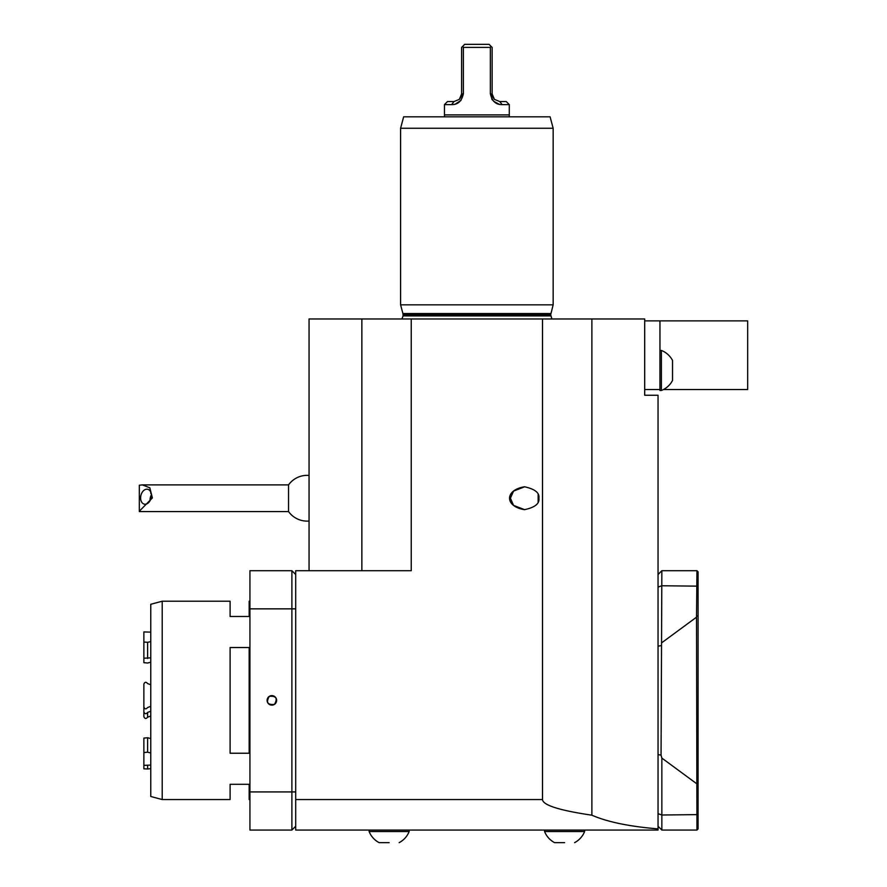<?xml version="1.0" encoding="UTF-8"?>
<svg xmlns="http://www.w3.org/2000/svg" width="887" height="887" viewBox="0 0 887 887"><rect width="100%" height="100%" fill="white"/><g stroke="black" fill="none" stroke-linecap="round" stroke-linejoin="round"><path stroke-width="1.33" d="M295.704 799.553L542.511 799.553C542.855 805.152 559.32 810.374 591.884 815.197C607.517 821.994 629.57 826.54 658.043 828.868L658.043 830.066L295.704 830.066L295.704 570.707L411.235 570.707L411.235 318.965L361.863 318.965L361.863 570.707M309.053 570.707L309.053 318.965L361.863 318.965M658.043 828.868L658.043 395.247L644.694 395.247L644.694 318.965L411.235 318.965M309.053 475.432A22.885 22.885 0 0 0 288.552 484.879L288.552 511.577A22.885 22.885 0 0 0 309.053 521.035M139.326 511.234L152.387 497.917L149.836 487.828L142.363 484.879L139.326 485.233L139.326 511.577L288.552 511.577M151.389 495.489A7.628 5.255 -77.2 0 0 147.685 489.28A7.628 5.255 -77.2 0 0 140.878 495.545A7.628 5.255 -77.2 0 0 144.304 504.149A7.628 5.255 -77.2 0 0 151.389 495.489M151.378 494.902A7.628 5.255 -77.2 0 0 150.058 500.678M150.59 491.775L151.012 492.828M150.768 493.36L150.768 492.152M591.884 815.197L591.884 318.965M542.511 799.553L542.511 318.965M451.616 104.611L453.989 101.561L459.333 99.377L463.391 93.612C461.817 101.107 457.892 104.777 451.616 104.611L444.454 104.611L447.503 101.561L453.989 101.561M453.401 104.489L454.266 104.344M455.219 104.101L460.974 100.431M462.814 46.213L464.666 44.35L489.081 44.35L490.932 46.213L490.356 47.399L463.391 47.399L462.814 46.213L461.617 47.399L461.617 93.933L459.333 99.377M502.142 104.611L499.758 101.561L506.244 101.561L509.293 104.611L502.142 104.611C495.855 104.777 491.93 101.107 490.356 93.612L494.414 99.377L492.13 93.933L492.13 47.399L490.932 46.213M494.414 99.377L499.758 101.561M491.686 98.878L492.496 100.076M493.593 101.295L499.392 104.322M490.356 47.399L490.356 93.612M463.391 93.612L463.391 47.399M476.873 116.818L444.454 116.818L444.454 114.911L509.293 114.911L509.293 116.818L476.873 116.818M444.454 104.611L444.454 114.878L509.293 114.878L509.293 104.611M509.293 116.818L530.914 116.818M553.155 128.26L550.095 116.818L403.652 116.818L400.591 128.26L400.591 304.851L553.155 304.851L553.155 128.26L400.591 128.26M551.847 318.965L550.683 314.708L553.155 304.851M147.619 712.394C146.078 714.279 144.825 714.102 143.871 711.884L143.871 716.674C144.825 718.891 146.078 719.069 147.619 717.184L147.619 712.394L150.768 711.23M143.871 695.863L143.871 711.884M150.768 662.212L147.619 663.021L143.871 662.667L143.871 658.221L150.768 657.844M147.619 658.531L147.619 642.321L143.871 642.022L143.871 631.932L150.768 632.132M143.871 642.022L143.871 658.221M150.768 706.318L147.619 707.516C146.078 709.445 144.825 709.267 143.871 706.994L143.871 684.088C144.825 681.87 146.078 681.704 147.619 683.589L150.768 684.742M147.619 737.74L143.871 738.095L143.871 752.542L147.619 752.187L147.619 737.74L150.768 738.549M143.871 752.542L143.871 765.359L150.768 765.071M143.871 749.604L143.871 768.829L147.619 768.985L147.619 765.57M150.768 716.02L147.619 717.184M147.619 642.321L150.768 641.634M150.768 752.996L147.619 752.187M150.768 768.641L147.619 768.985M162.21 799.553L150.768 796.482L150.768 604.28L162.21 601.22L162.21 799.553L230.099 799.553L230.099 784.296L249.169 784.296L249.169 799.553L249.934 799.553M249.169 647.532L249.169 753.229L230.099 753.229L230.099 647.532L249.169 647.532M249.934 601.22L249.169 601.22L249.169 616.476L230.099 616.476L230.099 601.22L162.21 601.22M409.173 830.066L409.173 831.518L369.125 831.518A21.543 21.543 0 0 0 379.137 842.65L389.149 842.65M584.622 830.066L584.622 831.518L544.574 831.518A21.543 21.543 0 0 0 554.586 842.65L564.598 842.65M269.26 696.395C276.145 695.685 277.886 698.346 274.471 704.378C267.586 705.076 265.845 702.415 269.26 696.395A4.768 4.768 0 0 1 276.278 698.59A4.768 4.768 0 0 1 272.775 705.065A4.768 4.768 0 0 1 269.26 696.395M698.091 571.849L698.091 828.924L696.949 830.066L696.528 617.164L696.949 570.707L698.091 571.849M379.137 842.65L381.521 842.65M554.586 842.65L556.969 842.65M249.934 791.925L249.934 830.066L291.89 830.066L291.89 570.707L249.934 570.707L249.934 791.925L295.704 791.925M698.091 616.21L696.949 616.01M698.091 784.551L696.949 784.762M658.043 574.521L661.857 570.707L696.949 570.707M661.857 570.707L661.059 755.136L661.857 758.086L696.528 783.609M696.528 617.164L661.857 642.687M661.857 758.086L661.857 830.066L696.949 830.066M291.89 830.066L295.704 826.252M291.89 570.707L295.704 574.521M658.043 646.168L661.059 645.636M658.043 754.604L661.059 755.136M661.857 830.066L658.043 826.252M538.886 498.228C539.706 503.639 534.905 507.453 524.472 509.67C504.581 506.488 504.581 489.968 524.472 486.786C534.905 489.014 539.706 492.828 538.886 498.228M538.132 494.569L538.132 501.898M524.672 509.67L513.584 505.402L510.391 498.228L513.584 491.065L524.672 486.797M672.534 360.444L672.534 380.468L672.534 360.444A21.543 21.543 0 0 0 661.403 350.432L661.403 390.48A21.543 21.543 0 0 0 663.476 389.526L747.674 389.526L747.674 320.872L644.694 320.872M659.95 320.872L659.95 390.48L661.403 390.48A21.543 21.543 0 0 0 672.534 380.468M659.95 389.526L644.694 389.526M492.13 93.933L490.356 93.933M463.391 93.933L461.617 93.933M550.838 313.521L402.909 313.521L400.591 304.851M550.683 314.708L403.075 314.708L402.909 313.521M550.683 315.916L403.075 315.916L401.9 318.965M698.091 586.152L661.857 585.764L658.043 587.061M698.091 814.61L661.857 815.009L658.043 813.701M295.704 608.848L249.934 608.848M142.363 484.879L288.552 484.879M403.075 314.708L403.075 315.916M399.161 842.65A21.543 21.543 0 0 0 409.173 831.518M574.61 842.65A21.543 21.543 0 0 0 584.622 831.518M369.125 830.066L369.125 831.518M544.574 830.066L544.574 831.518M659.95 390.48L661.403 390.48M659.95 350.432L661.403 350.432"/></g></svg>
